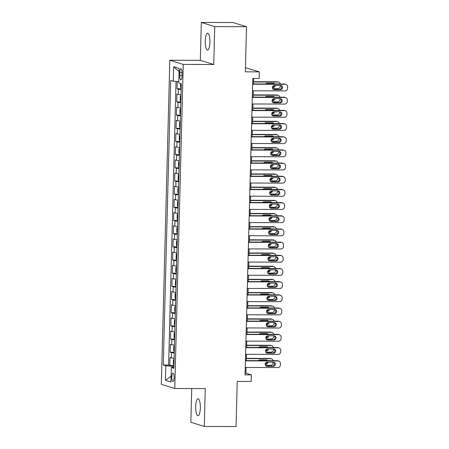 <?xml version="1.0" encoding="UTF-8"?>
<svg xmlns="http://www.w3.org/2000/svg" width="449" height="449" viewBox="0 0 449 449"><rect width="100%" height="100%" fill="white"/><g stroke="black" fill="none" stroke-linecap="round" stroke-linejoin="round"><path stroke-width="0.67" d="M200.333 407.973A8.464 2.335 -89.8 0 0 198.031 398.785A8.464 2.335 -89.8 0 0 195.685 406.53A8.464 2.335 -89.8 0 0 197.981 415.712A8.464 2.335 -89.8 0 0 200.333 407.973M209.902 42.38A8.464 2.335 -89.8 0 0 207.606 33.198A8.464 2.335 -89.8 0 0 205.26 40.938A8.464 2.335 -89.8 0 0 207.556 50.125A8.464 2.335 -89.8 0 0 209.902 42.38M174.128 377.676A4.232 1.167 -89.8 0 0 172.977 373.085A4.232 1.167 -89.8 0 0 171.804 376.958A4.232 1.167 -89.8 0 0 172.955 381.549A4.232 1.167 -89.8 0 0 174.128 377.676M191.729 388.548L190.847 422.29L204.273 426.46L236.051 426.55L237.229 381.426L251.21 381.465L251.384 374.881L245.94 373.192L246.091 367.467M169.817 60.239L161.331 384.327L174.762 388.497L183.248 64.409L169.817 60.239L200.327 60.329L213.752 64.493L214.745 26.62L201.315 22.45L200.327 60.329M201.315 22.45L233.093 22.54L246.518 26.71L245.339 71.829L259.32 71.868L245.446 67.698M214.745 26.62L246.518 26.71M177.254 81.516L177.063 88.739L181.183 88.75M181.026 94.761A5.287 0.427 -178.5 0 1 178.253 94.419L176.928 94.009L176.721 101.912L180.835 101.923M180.678 107.934A5.287 0.427 1.5 0 1 177.905 107.592L176.58 107.182L176.373 115.084L180.492 115.096M180.335 121.107A5.287 0.427 1.5 0 1 177.563 120.77L176.238 120.354L176.03 128.262L180.15 128.274M179.993 134.285A5.287 0.427 1.5 0 1 177.215 133.942L175.89 133.533L175.682 141.435L179.802 141.446M179.645 147.457A5.287 0.427 1.5 0 1 176.872 147.115L175.548 146.705L175.34 154.608L179.46 154.619M179.303 160.63A5.287 0.427 1.5 0 1 176.524 160.293L175.2 159.878L174.992 167.786L179.112 167.797M178.955 173.808A5.287 0.427 1.5 0 1 176.182 173.466L174.857 173.056L174.65 180.958L178.769 180.969M178.612 186.98A5.287 0.427 1.5 0 1 175.834 186.638L174.509 186.228L174.307 194.131L178.421 194.142M178.264 200.153A5.287 0.427 1.5 0 1 175.492 199.816L174.167 199.401L173.959 207.309L178.079 207.32M177.922 213.331A5.287 0.427 1.5 0 1 175.144 212.989L173.819 212.579L173.617 220.481L177.731 220.493M177.574 226.504A5.287 0.427 1.5 0 1 174.801 226.161L173.477 225.752L173.269 233.654L177.389 233.665M177.232 239.676A5.287 0.427 1.5 0 1 174.459 239.339L173.134 238.924L172.927 246.832L177.041 246.843M176.884 252.854A5.287 0.427 1.5 0 1 174.111 252.512L172.786 252.102L172.579 260.005L176.698 260.016M176.541 266.027A5.287 0.427 1.5 0 1 173.769 265.685L172.444 265.275L172.236 273.177L176.35 273.188M176.193 279.199A5.287 0.427 1.5 0 1 173.421 278.863L172.096 278.447L171.888 286.355L176.008 286.367M175.851 292.378A5.287 0.427 1.5 0 1 173.078 292.035L171.754 291.626L171.546 299.528L175.66 299.539M175.503 305.55A5.287 0.427 1.5 0 1 172.73 305.208L171.406 304.798L171.198 312.7L175.318 312.712M175.161 318.723A5.287 0.427 1.5 0 1 172.388 318.386L171.063 317.971L170.856 325.879L174.975 325.89M174.818 331.901A5.287 0.427 1.5 0 1 172.04 331.558L170.715 331.149L170.508 339.051L174.627 339.062M174.47 345.073A5.287 0.427 1.5 0 1 171.698 344.731L170.373 344.321L170.165 352.224L174.285 352.235M259.32 71.868L259.146 78.457L252.793 78.44L245.031 374.864L251.384 374.881M179.813 72.508L179.74 75.404A4.097 1.128 -89.8 0 0 180.852 79.855A4.097 1.128 -89.8 0 0 181.991 76.106L182.064 73.204A4.097 1.128 -89.8 0 0 180.953 68.759A4.097 1.128 -89.8 0 0 179.813 72.508L182.07 72.513M173.892 367.198L171.322 367.507L173.864 368.298L181.312 83.727L178.775 82.942L179.151 68.45L173.64 66.738L173.258 81.23L170.715 80.438L163.268 365.009L165.804 365.795L172.343 366.261L172.315 367.389M171.322 367.507L170.94 381.998L165.428 380.286L165.804 365.795M181.166 89.491A5.287 0.427 -178.5 0 1 178.388 89.149L177.063 88.739M176.03 81.426L168.605 365.02L169.817 365.402L173.937 365.413M174.128 358.246A5.287 0.427 1.5 0 1 171.35 357.909L170.025 357.494L169.817 365.402M174.263 352.976A5.287 0.427 -178.5 0 1 171.49 352.639L170.165 352.224M174.61 339.803A5.287 0.427 -178.5 0 1 171.832 339.461L170.508 339.051M174.953 326.631A5.287 0.427 -178.5 0 1 172.18 326.288L170.856 325.879M175.301 313.453A5.287 0.427 -178.5 0 1 172.523 313.116L171.198 312.7M175.643 300.28A5.287 0.427 -178.5 0 1 172.871 299.938L171.546 299.528M175.991 287.107A5.287 0.427 -178.5 0 1 173.213 286.765L171.888 286.355M176.334 273.929A5.287 0.427 -178.5 0 1 173.561 273.593L172.236 273.177M176.676 260.757A5.287 0.427 -178.5 0 1 173.903 260.414L172.579 260.005M177.024 247.584A5.287 0.427 -178.5 0 1 174.251 247.242L172.927 246.832M177.366 234.406A5.287 0.427 -178.5 0 1 174.594 234.069L173.269 233.654M177.714 221.234A5.287 0.427 -178.5 0 1 174.942 220.891L173.617 220.481M178.057 208.061A5.287 0.427 -178.5 0 1 175.284 207.719L173.959 207.309M178.405 194.883A5.287 0.427 -178.5 0 1 175.632 194.546L174.307 194.131M178.747 181.71A5.287 0.427 -178.5 0 1 175.974 181.368L174.65 180.958M179.095 168.538A5.287 0.427 -178.5 0 1 176.317 168.195L174.992 167.786M179.437 155.36A5.287 0.427 -178.5 0 1 176.665 155.023L175.34 154.608M179.785 142.187A5.287 0.427 -178.5 0 1 177.007 141.845L175.682 141.435M180.128 129.015A5.287 0.427 -178.5 0 1 177.355 128.672L176.03 128.262M180.476 115.836A5.287 0.427 -178.5 0 1 177.697 115.5L176.373 115.084M180.818 102.664A5.287 0.427 -178.5 0 1 178.045 102.321L176.721 101.912M213.752 64.493L183.248 64.409M204.273 426.46L205.266 388.581L174.762 388.497M246.271 360.603L246.434 354.295M246.613 347.425L246.782 341.122M246.961 334.252L247.124 327.944M247.304 321.08L247.472 314.771M247.652 307.907L247.814 301.599M247.994 294.729L248.157 288.421M248.342 281.557L248.505 275.248M248.684 268.384L248.847 262.076M249.027 255.206L249.195 248.898M249.375 242.033L249.537 235.725M249.717 228.861L249.885 222.552M250.065 215.683L250.228 209.374M250.407 202.51L250.576 196.202M250.755 189.338L250.918 183.029M251.098 176.16L251.266 169.851M251.446 162.987L251.608 156.679M251.788 149.814L251.956 143.506M252.136 136.636L252.299 130.328M252.478 123.464L252.647 117.155M252.826 110.291L252.989 103.983M253.169 97.113L253.331 90.805M253.517 83.941L253.657 78.44M173.915 366.266L172.343 366.261M245.07 373.186L245.94 373.192M178.809 81.623L173.258 81.23M168.605 365.02L163.268 365.009M179.072 71.61L173.64 66.738M165.428 380.286L171.097 376.206M252.641 84.216L285.194 84.311A2.643 2.531 107.2 0 1 287.669 86.949L287.629 88.268A2.643 2.531 107.2 0 1 285.02 90.894L252.467 90.805M285.906 84.418L285.003 84.137A2.643 2.531 -72.8 0 0 284.284 84.025L252.647 83.935M280.586 85.484A2.116 2.026 -72.8 0 1 282.539 87.897A2.116 2.026 -72.8 0 1 280.479 89.699L274.378 89.682A2.116 2.026 -72.8 0 1 272.425 87.263A2.116 2.026 -72.8 0 1 274.485 85.462L280.586 85.484M280.687 85.484A2.116 2.026 -72.8 0 1 279.57 89.418L273.469 89.396A2.116 2.026 -72.8 0 1 273.368 89.396M280.389 85.478L280.372 86.017A2.643 2.531 107.2 0 1 277.763 88.644L272.644 88.627M253.567 81.987L277.937 82.055L277.027 81.774A2.643 2.531 -72.8 0 1 277.746 81.886L278.649 82.167A2.643 2.531 107.2 0 0 277.937 82.055M253.573 81.707L277.027 81.774M180.678 83.531L180.582 87.055L181.194 88.414M272.448 87.157A2.116 2.026 107.2 0 0 274.35 85.467M274.154 83.997A2.116 2.026 107.2 0 0 273.43 83.233M274.878 84.002A2.116 2.026 107.2 0 0 273.329 83.228L267.228 83.211A2.116 2.026 107.2 0 0 265.64 83.974M272.403 87.443L273.216 87.443A2.116 2.026 107.2 0 0 275.299 85.467M280.339 84.014A2.643 2.531 107.2 0 0 278.649 82.167M252.293 97.394L284.851 97.484A2.643 2.531 107.2 0 1 287.321 100.127L287.287 101.44A2.643 2.531 107.2 0 1 284.677 104.073L252.119 103.977M285.564 97.59L284.655 97.31A2.643 2.531 -72.8 0 0 283.942 97.203L252.299 97.113M280.243 98.657A2.116 2.026 -72.8 0 1 282.191 101.07A2.116 2.026 -72.8 0 1 280.131 102.872L274.03 102.855A2.116 2.026 -72.8 0 1 272.083 100.441A2.116 2.026 -72.8 0 1 274.143 98.64L280.243 98.657M280.344 98.657A2.116 2.026 -72.8 0 1 279.222 102.591L273.121 102.574A2.116 2.026 -72.8 0 1 273.02 102.568M251.951 110.566L284.503 110.656A2.643 2.531 107.2 0 1 286.978 113.3L286.945 114.618A2.643 2.531 107.2 0 1 284.329 117.245L251.777 117.155M285.216 110.768L284.312 110.488A2.643 2.531 -72.8 0 0 283.594 110.375L251.956 110.286M279.895 111.829A2.116 2.026 -72.8 0 1 281.849 114.242A2.116 2.026 -72.8 0 1 279.789 116.044L273.688 116.027A2.116 2.026 -72.8 0 1 271.735 113.614A2.116 2.026 -72.8 0 1 273.795 111.812L279.895 111.829M279.996 111.835A2.116 2.026 -72.8 0 1 278.88 115.763L272.779 115.747A2.116 2.026 -72.8 0 1 272.678 115.747M251.603 123.739L284.161 123.834A2.643 2.531 107.2 0 1 286.63 126.472L286.597 127.791A2.643 2.531 107.2 0 1 283.987 130.418L251.429 130.328M284.874 123.941L283.964 123.66A2.643 2.531 -72.8 0 0 283.252 123.548L251.608 123.458M279.553 125.007A2.116 2.026 -72.8 0 1 281.501 127.421A2.116 2.026 -72.8 0 1 279.441 129.222L273.34 129.205A2.116 2.026 -72.8 0 1 271.392 126.786A2.116 2.026 -72.8 0 1 273.452 124.985L279.553 125.007M279.654 125.007A2.116 2.026 -72.8 0 1 278.537 128.942L272.431 128.919A2.116 2.026 -72.8 0 1 272.335 128.919M251.26 136.917L283.813 137.007A2.643 2.531 107.2 0 1 286.288 139.65L286.254 140.964A2.643 2.531 107.2 0 1 283.639 143.596L251.086 143.5M284.531 137.113L283.622 136.833A2.643 2.531 -72.8 0 0 282.904 136.726L251.266 136.636M279.205 138.18A2.116 2.026 -72.8 0 1 281.158 140.593A2.116 2.026 -72.8 0 1 279.098 142.395L272.998 142.378A2.116 2.026 -72.8 0 1 271.044 139.965A2.116 2.026 -72.8 0 1 273.104 138.163L279.205 138.18M279.306 138.18A2.116 2.026 -72.8 0 1 278.189 142.114L272.088 142.097A2.116 2.026 -72.8 0 1 271.987 142.092M280.041 98.657L280.03 99.19A2.643 2.531 107.2 0 1 277.42 101.816L272.302 101.805M253.219 95.16L277.589 95.233L276.685 94.947A2.643 2.531 -72.8 0 1 277.398 95.059L278.307 95.34A2.643 2.531 107.2 0 0 277.589 95.233M253.225 94.885L276.685 94.947M181.009 95.317L180.341 96.277L180.24 100.228L180.846 101.586M272.1 100.335A2.116 2.026 107.2 0 0 274.008 98.645M273.806 97.175A2.116 2.026 107.2 0 0 273.087 96.406M274.535 97.175A2.116 2.026 107.2 0 0 272.986 96.406L266.886 96.383A2.116 2.026 107.2 0 0 265.292 97.147M272.06 100.615L272.874 100.621A2.116 2.026 107.2 0 0 274.956 98.64M279.996 97.192A2.643 2.531 107.2 0 0 278.307 95.34M279.699 111.829L279.682 112.362A2.643 2.531 107.2 0 1 277.072 114.995L271.954 114.978M252.877 108.338L277.246 108.405L276.337 108.125A2.643 2.531 -72.8 0 1 277.055 108.231L277.959 108.512A2.643 2.531 107.2 0 0 277.246 108.405M252.882 108.057L276.337 108.125M180.666 108.495L179.998 109.455L179.892 113.406L180.504 114.759M271.757 113.507A2.116 2.026 107.2 0 0 273.66 111.818M273.463 110.347A2.116 2.026 107.2 0 0 272.739 109.578M274.187 110.347A2.116 2.026 107.2 0 0 272.638 109.578L266.538 109.562A2.116 2.026 107.2 0 0 264.949 110.325M271.712 113.793L272.526 113.793A2.116 2.026 107.2 0 0 274.608 111.818M279.648 110.364A2.643 2.531 107.2 0 0 277.959 108.512M279.351 125.002L279.34 125.54A2.643 2.531 107.2 0 1 276.73 128.167L271.611 128.15M252.529 121.511L276.898 121.578L275.995 121.297A2.643 2.531 -72.8 0 1 276.707 121.41L277.617 121.69A2.643 2.531 107.2 0 0 276.898 121.578M252.54 121.23L275.995 121.297M180.318 121.668L179.651 122.628L179.549 126.579L180.156 127.937M271.409 126.68A2.116 2.026 107.2 0 0 273.318 124.99M273.115 123.52A2.116 2.026 107.2 0 0 272.397 122.757M273.845 123.526A2.116 2.026 107.2 0 0 272.296 122.751L266.195 122.734A2.116 2.026 107.2 0 0 264.601 123.497M271.37 126.966L272.184 126.966A2.116 2.026 107.2 0 0 274.266 124.99M279.306 123.537A2.643 2.531 107.2 0 0 277.617 121.69M279.009 138.18L278.992 138.713A2.643 2.531 107.2 0 1 276.382 141.34L271.269 141.328M252.186 134.683L276.556 134.756L275.647 134.47A2.643 2.531 -72.8 0 1 276.365 134.582L277.269 134.863A2.643 2.531 107.2 0 0 276.556 134.756M252.192 134.408L275.647 134.47M179.976 134.84L179.308 135.8L179.202 139.751L179.813 141.109M271.067 139.858A2.116 2.026 107.2 0 0 272.97 138.169M272.773 136.698A2.116 2.026 107.2 0 0 272.049 135.929M273.497 136.698A2.116 2.026 107.2 0 0 271.948 135.929L265.847 135.907A2.116 2.026 107.2 0 0 264.259 136.67M271.022 140.139L271.841 140.144A2.116 2.026 107.2 0 0 273.924 138.163M278.958 136.715A2.643 2.531 107.2 0 0 277.269 134.863M250.912 150.089L283.471 150.179A2.643 2.531 107.2 0 1 285.94 152.823L285.906 154.142A2.643 2.531 107.2 0 1 283.297 156.768L250.744 156.673M284.183 150.292L283.274 150.011A2.643 2.531 -72.8 0 0 282.561 149.899L250.924 149.809M278.863 151.352A2.116 2.026 -72.8 0 1 280.81 153.766A2.116 2.026 -72.8 0 1 278.75 155.567L272.65 155.55A2.116 2.026 -72.8 0 1 270.702 153.137A2.116 2.026 -72.8 0 1 272.762 151.335L278.863 151.352M278.964 151.358A2.116 2.026 -72.8 0 1 277.847 155.287L271.746 155.27A2.116 2.026 -72.8 0 1 271.645 155.27M278.666 151.352L278.649 151.885A2.643 2.531 107.2 0 1 276.04 154.518L270.921 154.501M251.838 147.861L276.214 147.929L275.304 147.648A2.643 2.531 -72.8 0 1 276.017 147.755L276.926 148.035A2.643 2.531 107.2 0 0 276.214 147.929M251.85 147.581L275.304 147.648M179.628 148.018L178.96 148.978L178.859 152.929L179.465 154.282M270.719 153.03A2.116 2.026 107.2 0 0 272.627 151.341M272.425 149.871A2.116 2.026 107.2 0 0 271.707 149.102M273.155 149.871A2.116 2.026 107.2 0 0 271.606 149.102L265.505 149.085A2.116 2.026 107.2 0 0 263.917 149.848M270.68 153.317L271.493 153.317A2.116 2.026 107.2 0 0 273.576 151.341M278.616 149.887A2.643 2.531 107.2 0 0 276.926 148.035M250.57 163.262L283.123 163.357A2.643 2.531 107.2 0 1 285.598 165.995L285.564 167.314A2.643 2.531 107.2 0 1 282.949 169.941L250.396 169.851M283.841 163.464L282.932 163.183A2.643 2.531 -72.8 0 0 282.219 163.071L250.576 162.981M278.515 164.53A2.116 2.026 -72.8 0 1 280.468 166.944A2.116 2.026 -72.8 0 1 278.408 168.745L272.307 168.729A2.116 2.026 -72.8 0 1 270.354 166.31A2.116 2.026 -72.8 0 1 272.414 164.508L278.515 164.53M278.616 164.53A2.116 2.026 -72.8 0 1 277.499 168.465L271.398 168.442A2.116 2.026 -72.8 0 1 271.297 168.442M278.318 164.525L278.307 165.064A2.643 2.531 107.2 0 1 275.692 167.69L270.579 167.673M251.496 161.034L275.866 161.101L274.956 160.821A2.643 2.531 -72.8 0 1 275.675 160.933L276.578 161.213A2.643 2.531 107.2 0 0 275.866 161.101M251.502 160.753L274.956 160.821M179.286 161.191L178.618 162.151L178.511 166.102L179.123 167.46M270.377 166.203A2.116 2.026 107.2 0 0 272.279 164.514M272.083 163.043A2.116 2.026 107.2 0 0 271.359 162.28M272.807 163.049A2.116 2.026 107.2 0 0 271.258 162.274L265.157 162.257A2.116 2.026 107.2 0 0 263.569 163.021M270.332 166.489L271.151 166.489A2.116 2.026 107.2 0 0 273.233 164.514M278.268 163.06A2.643 2.531 107.2 0 0 276.578 161.213M250.222 176.435L282.78 176.53A2.643 2.531 107.2 0 1 285.25 179.173L285.216 180.487A2.643 2.531 107.2 0 1 282.606 183.119L250.054 183.024M283.493 176.637L282.584 176.356A2.643 2.531 -72.8 0 0 281.871 176.249L250.233 176.16M278.172 177.703A2.116 2.026 -72.8 0 1 280.12 180.116A2.116 2.026 -72.8 0 1 278.06 181.918L271.959 181.901A2.116 2.026 -72.8 0 1 270.012 179.488A2.116 2.026 -72.8 0 1 272.072 177.686L278.172 177.703M278.273 177.703A2.116 2.026 -72.8 0 1 277.156 181.637L271.056 181.621A2.116 2.026 -72.8 0 1 270.955 181.615M277.976 177.703L277.959 178.236A2.643 2.531 107.2 0 1 275.349 180.863L270.231 180.852M251.148 174.206L275.523 174.279L274.614 173.993A2.643 2.531 -72.8 0 1 275.327 174.105L276.236 174.386A2.643 2.531 107.2 0 0 275.523 174.279M251.159 173.931L274.614 173.993M178.943 174.364L178.27 175.323L178.169 179.274L178.775 180.633M270.034 179.381A2.116 2.026 107.2 0 0 271.937 177.692M271.735 176.221A2.116 2.026 107.2 0 0 271.016 175.452M272.464 176.221A2.116 2.026 107.2 0 0 270.915 175.452L264.815 175.43A2.116 2.026 107.2 0 0 263.226 176.193M269.989 179.662L270.803 179.667A2.116 2.026 107.2 0 0 272.885 177.686M277.925 176.238A2.643 2.531 107.2 0 0 276.236 174.386M249.88 189.613L282.432 189.703A2.643 2.531 107.2 0 1 284.907 192.346L284.874 193.665A2.643 2.531 107.2 0 1 282.264 196.292L249.706 196.196M283.151 189.815L282.241 189.534A2.643 2.531 -72.8 0 0 281.529 189.422L249.885 189.332M277.824 190.876A2.116 2.026 -72.8 0 1 279.778 193.289A2.116 2.026 -72.8 0 1 277.718 195.091L271.617 195.074A2.116 2.026 -72.8 0 1 269.664 192.66A2.116 2.026 -72.8 0 1 271.724 190.859L277.824 190.876M277.925 190.881A2.116 2.026 -72.8 0 1 276.808 194.81L270.708 194.793A2.116 2.026 -72.8 0 1 270.607 194.793M277.628 190.876L277.617 191.409A2.643 2.531 107.2 0 1 275.001 194.041L269.888 194.024M250.806 187.385L275.175 187.452L274.266 187.171A2.643 2.531 -72.8 0 1 274.984 187.278L275.894 187.559A2.643 2.531 107.2 0 0 275.175 187.452M250.811 187.104L274.266 187.171M178.595 187.542L177.927 188.501L177.826 192.453L178.433 193.805M269.686 192.554A2.116 2.026 107.2 0 0 271.589 190.864M271.392 189.394A2.116 2.026 107.2 0 0 270.668 188.625M272.116 189.394A2.116 2.026 107.2 0 0 270.567 188.625L264.467 188.608A2.116 2.026 107.2 0 0 262.878 189.371M269.647 192.84L270.461 192.84A2.116 2.026 107.2 0 0 272.543 190.864M277.583 189.411A2.643 2.531 107.2 0 0 275.894 187.559M249.532 202.785L282.09 202.881A2.643 2.531 107.2 0 1 284.559 205.519L284.526 206.837A2.643 2.531 107.2 0 1 281.916 209.464L249.363 209.374M282.803 202.987L281.899 202.707A2.643 2.531 -72.8 0 0 281.181 202.594L249.543 202.505M277.482 204.054A2.116 2.026 -72.8 0 1 279.43 206.467A2.116 2.026 -72.8 0 1 277.37 208.269L271.269 208.252A2.116 2.026 -72.8 0 1 269.321 205.833A2.116 2.026 -72.8 0 1 271.381 204.031L277.482 204.054M277.583 204.054A2.116 2.026 -72.8 0 1 276.466 207.988L270.365 207.966A2.116 2.026 -72.8 0 1 270.264 207.966M277.286 204.048L277.269 204.587A2.643 2.531 107.2 0 1 274.659 207.214L269.54 207.197M250.458 200.557L274.833 200.624L273.924 200.344A2.643 2.531 -72.8 0 1 274.636 200.456L275.546 200.737A2.643 2.531 107.2 0 0 274.833 200.624M250.469 200.276L273.924 200.344M178.253 200.714L177.585 201.674L177.478 205.625L178.085 206.983M269.344 205.726A2.116 2.026 107.2 0 0 271.247 204.037M271.044 202.566A2.116 2.026 107.2 0 0 270.326 201.803M271.774 202.572A2.116 2.026 107.2 0 0 270.225 201.797L264.124 201.781A2.116 2.026 107.2 0 0 262.536 202.544M269.299 206.012L270.113 206.012A2.116 2.026 107.2 0 0 272.195 204.037M277.235 202.583A2.643 2.531 107.2 0 0 275.546 200.737M249.189 215.958L281.742 216.053A2.643 2.531 107.2 0 1 284.217 218.697L284.183 220.01A2.643 2.531 107.2 0 1 281.574 222.642L249.015 222.547M282.46 216.16L281.551 215.879A2.643 2.531 -72.8 0 0 280.838 215.773L249.195 215.683M277.14 217.226A2.116 2.026 -72.8 0 1 279.087 219.64A2.116 2.026 -72.8 0 1 277.027 221.441L270.927 221.424A2.116 2.026 -72.8 0 1 268.973 219.011A2.116 2.026 -72.8 0 1 271.039 217.209L277.14 217.226M277.241 217.226A2.116 2.026 -72.8 0 1 276.118 221.161L270.017 221.144A2.116 2.026 -72.8 0 1 269.916 221.138M276.938 217.226L276.926 217.759A2.643 2.531 107.2 0 1 274.311 220.386L269.198 220.375M250.115 213.73L274.485 213.803L273.581 213.516A2.643 2.531 -72.8 0 1 274.294 213.629L275.203 213.909A2.643 2.531 107.2 0 0 274.485 213.803M250.121 213.455L273.581 213.516M177.905 213.887L177.237 214.847L177.136 218.798L177.742 220.156M268.996 218.904A2.116 2.026 107.2 0 0 270.904 217.215M270.702 215.744A2.116 2.026 107.2 0 0 269.978 214.976M271.426 215.744A2.116 2.026 107.2 0 0 269.877 214.976L263.776 214.953A2.116 2.026 107.2 0 0 262.188 215.716M268.957 219.185L269.77 219.191A2.116 2.026 107.2 0 0 271.853 217.209M276.893 215.761A2.643 2.531 107.2 0 0 275.203 213.909M248.841 229.136L281.4 229.226A2.643 2.531 107.2 0 1 283.869 231.869L283.835 233.188A2.643 2.531 107.2 0 1 281.226 235.815L248.673 235.719M282.112 229.338L281.209 229.057A2.643 2.531 -72.8 0 0 280.49 228.945L248.853 228.855M276.792 230.399A2.116 2.026 -72.8 0 1 278.739 232.812A2.116 2.026 -72.8 0 1 276.679 234.614L270.579 234.597A2.116 2.026 -72.8 0 1 268.631 232.184A2.116 2.026 -72.8 0 1 270.691 230.382L276.792 230.399M276.893 230.404A2.116 2.026 -72.8 0 1 275.776 234.333L269.675 234.316A2.116 2.026 -72.8 0 1 269.574 234.316M276.595 230.399L276.578 230.932A2.643 2.531 107.2 0 1 273.969 233.564L268.85 233.547M249.773 226.908L274.143 226.975L273.233 226.694A2.643 2.531 -72.8 0 1 273.946 226.801L274.855 227.082A2.643 2.531 107.2 0 0 274.143 226.975M249.779 226.627L273.233 226.694M177.563 227.059L176.895 228.025L176.788 231.976L177.394 233.328M268.654 232.077A2.116 2.026 107.2 0 0 270.556 230.388M270.354 228.917A2.116 2.026 107.2 0 0 269.636 228.148M271.084 228.917A2.116 2.026 107.2 0 0 269.535 228.148L263.434 228.131A2.116 2.026 107.2 0 0 261.846 228.895M268.609 232.363L269.422 232.363A2.116 2.026 107.2 0 0 271.505 230.388M276.545 228.934A2.643 2.531 107.2 0 0 274.855 227.082M248.499 242.308L281.052 242.404A2.643 2.531 107.2 0 1 283.527 245.042L283.493 246.361A2.643 2.531 107.2 0 1 280.883 248.987L248.325 248.898M281.77 242.511L280.861 242.23A2.643 2.531 -72.8 0 0 280.148 242.118L248.505 242.028M276.449 243.577A2.116 2.026 -72.8 0 1 278.397 245.99A2.116 2.026 -72.8 0 1 276.337 247.792L270.236 247.775A2.116 2.026 -72.8 0 1 268.289 245.356A2.116 2.026 -72.8 0 1 270.349 243.554L276.449 243.577M276.55 243.577A2.116 2.026 -72.8 0 1 275.428 247.506L269.327 247.489A2.116 2.026 -72.8 0 1 269.226 247.489M276.247 243.571L276.236 244.11A2.643 2.531 107.2 0 1 273.626 246.737L268.508 246.72M249.425 240.08L273.795 240.148L272.891 239.867A2.643 2.531 -72.8 0 1 273.604 239.979L274.513 240.26A2.643 2.531 107.2 0 0 273.795 240.148M249.431 239.8L272.891 239.867M177.215 240.237L176.547 241.197L176.446 245.148L177.052 246.507M268.306 245.249A2.116 2.026 107.2 0 0 270.214 243.56M270.012 242.09A2.116 2.026 107.2 0 0 269.288 241.326M270.741 242.095A2.116 2.026 107.2 0 0 269.187 241.321L263.086 241.304A2.116 2.026 107.2 0 0 261.498 242.067M268.266 245.536L269.08 245.536A2.116 2.026 107.2 0 0 271.162 243.56M276.202 242.106A2.643 2.531 107.2 0 0 274.513 240.26M248.157 255.481L280.709 255.576A2.643 2.531 107.2 0 1 283.184 258.22L283.145 259.533A2.643 2.531 107.2 0 1 280.535 262.165L247.983 262.07M281.422 255.683L280.518 255.402A2.643 2.531 -72.8 0 0 279.8 255.296L248.162 255.206M276.101 256.749A2.116 2.026 -72.8 0 1 278.054 259.163A2.116 2.026 -72.8 0 1 275.989 260.964L269.888 260.948A2.116 2.026 -72.8 0 1 267.941 258.534A2.116 2.026 -72.8 0 1 270.001 256.733L276.101 256.749M276.202 256.749A2.116 2.026 -72.8 0 1 275.085 260.684L268.985 260.667A2.116 2.026 -72.8 0 1 268.884 260.661M275.905 256.749L275.888 257.283A2.643 2.531 107.2 0 1 273.278 259.909L268.16 259.898M249.083 253.253L273.452 253.326L272.543 253.04A2.643 2.531 -72.8 0 1 273.261 253.152L274.165 253.432A2.643 2.531 107.2 0 0 273.452 253.326M249.088 252.978L272.543 253.04M176.872 253.41L176.204 254.37L176.098 258.321L176.704 259.679M267.963 258.428A2.116 2.026 107.2 0 0 269.866 256.738M269.669 255.268A2.116 2.026 107.2 0 0 268.945 254.499M270.393 255.268A2.116 2.026 107.2 0 0 268.844 254.493L262.744 254.476A2.116 2.026 107.2 0 0 261.155 255.24M267.918 258.708L268.732 258.714A2.116 2.026 107.2 0 0 270.814 256.733M275.854 255.285A2.643 2.531 107.2 0 0 274.165 253.432M247.809 268.659L280.361 268.749A2.643 2.531 107.2 0 1 282.836 271.392L282.803 272.711A2.643 2.531 107.2 0 1 280.193 275.338L247.635 275.243M281.08 268.861L280.17 268.581A2.643 2.531 -72.8 0 0 279.458 268.468L247.814 268.379M275.759 269.922A2.116 2.026 -72.8 0 1 277.707 272.335A2.116 2.026 -72.8 0 1 275.647 274.137L269.546 274.12A2.116 2.026 -72.8 0 1 267.598 271.707A2.116 2.026 -72.8 0 1 269.658 269.905L275.759 269.922M275.86 269.928A2.116 2.026 -72.8 0 1 274.737 273.856L268.637 273.839A2.116 2.026 -72.8 0 1 268.536 273.839M275.557 269.922L275.546 270.455A2.643 2.531 107.2 0 1 272.936 273.087L267.817 273.071M248.735 266.431L273.104 266.498L272.201 266.218A2.643 2.531 -72.8 0 1 272.913 266.324L273.823 266.605A2.643 2.531 107.2 0 0 273.104 266.498M248.74 266.15L272.201 266.218M176.524 266.583L175.856 267.548L175.755 271.499L176.362 272.852M267.615 271.6A2.116 2.026 107.2 0 0 269.523 269.911M269.321 268.44A2.116 2.026 107.2 0 0 268.603 267.671M270.051 268.44A2.116 2.026 107.2 0 0 268.502 267.671L262.401 267.655A2.116 2.026 107.2 0 0 260.807 268.418M267.576 271.886L268.39 271.886A2.116 2.026 107.2 0 0 270.472 269.911M275.512 268.457A2.643 2.531 107.2 0 0 273.823 266.605M247.466 281.832L280.019 281.927A2.643 2.531 107.2 0 1 282.494 284.565L282.455 285.884A2.643 2.531 107.2 0 1 279.845 288.511L247.292 288.421M280.732 282.034L279.828 281.753A2.643 2.531 -72.8 0 0 279.11 281.641L247.472 281.551M275.411 283.1A2.116 2.026 -72.8 0 1 277.364 285.513A2.116 2.026 -72.8 0 1 275.304 287.315L269.204 287.298A2.116 2.026 -72.8 0 1 267.25 284.879A2.116 2.026 -72.8 0 1 269.31 283.078L275.411 283.1M275.512 283.1A2.116 2.026 -72.8 0 1 274.395 287.029L268.294 287.012A2.116 2.026 -72.8 0 1 268.193 287.012M275.215 283.094L275.198 283.633A2.643 2.531 107.2 0 1 272.588 286.26L267.469 286.243M248.392 279.604L272.762 279.671L271.853 279.39A2.643 2.531 -72.8 0 1 272.571 279.497L273.475 279.783A2.643 2.531 107.2 0 0 272.762 279.671M248.398 279.323L271.853 279.39M176.182 279.761L175.514 280.72L175.407 284.672L176.019 286.03M267.273 284.773A2.116 2.026 107.2 0 0 269.175 283.083M268.979 281.613A2.116 2.026 107.2 0 0 268.255 280.849M269.703 281.618A2.116 2.026 107.2 0 0 268.154 280.844L262.053 280.827A2.116 2.026 107.2 0 0 260.465 281.59M267.228 285.059L268.042 285.059A2.116 2.026 107.2 0 0 270.124 283.083M275.164 281.63A2.643 2.531 107.2 0 0 273.475 279.783M247.118 295.004L279.676 295.1A2.643 2.531 107.2 0 1 282.146 297.743L282.112 299.056A2.643 2.531 107.2 0 1 279.502 301.689L246.944 301.593M280.389 295.206L279.48 294.926A2.643 2.531 -72.8 0 0 278.767 294.819L247.124 294.729M275.069 296.273A2.116 2.026 -72.8 0 1 277.016 298.686A2.116 2.026 -72.8 0 1 274.956 300.488L268.856 300.471A2.116 2.026 -72.8 0 1 266.908 298.057A2.116 2.026 -72.8 0 1 268.968 296.256L275.069 296.273M275.17 296.273A2.116 2.026 -72.8 0 1 274.047 300.207L267.946 300.19A2.116 2.026 -72.8 0 1 267.845 300.185M274.867 296.273L274.855 296.806A2.643 2.531 107.2 0 1 272.246 299.432L267.127 299.421M248.044 292.776L272.414 292.849L271.51 292.563A2.643 2.531 -72.8 0 1 272.223 292.675L273.132 292.956A2.643 2.531 107.2 0 0 272.414 292.849M248.05 292.501L271.51 292.563M175.834 292.933L175.166 293.893L175.065 297.844L175.671 299.202M266.925 297.951A2.116 2.026 107.2 0 0 268.833 296.261M268.631 294.791A2.116 2.026 107.2 0 0 267.913 294.022M269.361 294.791A2.116 2.026 107.2 0 0 267.812 294.016L261.711 294A2.116 2.026 107.2 0 0 260.117 294.763M266.886 298.231L267.699 298.237A2.116 2.026 107.2 0 0 269.782 296.256M274.822 294.808A2.643 2.531 107.2 0 0 273.132 292.956M246.776 308.182L279.329 308.272A2.643 2.531 107.2 0 1 281.804 310.916L281.77 312.235A2.643 2.531 107.2 0 1 279.155 314.861L246.602 314.766M280.041 308.384L279.138 308.104A2.643 2.531 -72.8 0 0 278.419 307.992L246.782 307.902M274.721 309.445A2.116 2.026 -72.8 0 1 276.674 311.859A2.116 2.026 -72.8 0 1 274.614 313.66L268.513 313.643A2.116 2.026 -72.8 0 1 266.56 311.23A2.116 2.026 -72.8 0 1 268.62 309.428L274.721 309.445M274.822 309.451A2.116 2.026 -72.8 0 1 273.705 313.38L267.604 313.363A2.116 2.026 -72.8 0 1 267.503 313.363M274.524 309.445L274.507 309.978A2.643 2.531 107.2 0 1 271.898 312.611L266.779 312.594M247.702 305.954L272.072 306.022L271.162 305.741A2.643 2.531 -72.8 0 1 271.881 305.848L272.784 306.128A2.643 2.531 107.2 0 0 272.072 306.022M247.708 305.674L271.162 305.741M175.492 306.106L174.824 307.071L174.717 311.022L175.329 312.375M266.583 311.123A2.116 2.026 107.2 0 0 268.485 309.434M268.289 307.963A2.116 2.026 107.2 0 0 267.565 307.195M269.013 307.963A2.116 2.026 107.2 0 0 267.464 307.195L261.363 307.178A2.116 2.026 107.2 0 0 259.775 307.941M266.538 311.41L267.351 311.41A2.116 2.026 107.2 0 0 269.434 309.428M274.474 307.98A2.643 2.531 107.2 0 0 272.784 306.128M246.428 321.355L278.986 321.45A2.643 2.531 107.2 0 1 281.456 324.088L281.422 325.407A2.643 2.531 107.2 0 1 278.812 328.034L246.254 327.944M279.699 321.557L278.79 321.276A2.643 2.531 -72.8 0 0 278.077 321.164L246.434 321.074M274.378 322.618A2.116 2.026 -72.8 0 1 276.326 325.037A2.116 2.026 -72.8 0 1 274.266 326.838L268.165 326.821A2.116 2.026 -72.8 0 1 266.218 324.403A2.116 2.026 -72.8 0 1 268.278 322.601L274.378 322.618M274.479 322.623A2.116 2.026 -72.8 0 1 273.362 326.552L267.256 326.535A2.116 2.026 -72.8 0 1 267.161 326.535M274.176 322.618L274.165 323.157A2.643 2.531 107.2 0 1 271.555 325.783L266.437 325.766M247.354 319.127L271.724 319.194L270.82 318.913A2.643 2.531 -72.8 0 1 271.533 319.02L272.442 319.306A2.643 2.531 107.2 0 0 271.724 319.194M247.365 318.846L270.82 318.913M175.144 319.284L174.476 320.244L174.375 324.195L174.981 325.553M266.235 324.296A2.116 2.026 107.2 0 0 268.143 322.606M267.941 321.136A2.116 2.026 107.2 0 0 267.222 320.373M268.67 321.142A2.116 2.026 107.2 0 0 267.121 320.367L261.021 320.35A2.116 2.026 107.2 0 0 259.427 321.114M266.195 324.582L267.009 324.582A2.116 2.026 107.2 0 0 269.091 322.606M274.131 321.153A2.643 2.531 107.2 0 0 272.442 319.306M246.086 334.527L278.638 334.623A2.643 2.531 107.2 0 1 281.113 337.266L281.08 338.58A2.643 2.531 107.2 0 1 278.464 341.212L245.912 341.117M279.357 334.73L278.447 334.449A2.643 2.531 -72.8 0 0 277.729 334.342L246.091 334.252M274.03 335.796A2.116 2.026 -72.8 0 1 275.983 338.209A2.116 2.026 -72.8 0 1 273.924 340.011L267.823 339.994A2.116 2.026 -72.8 0 1 265.87 337.581A2.116 2.026 -72.8 0 1 267.93 335.779L274.03 335.796M274.131 335.796A2.116 2.026 -72.8 0 1 273.014 339.73L266.914 339.713A2.116 2.026 -72.8 0 1 266.813 339.708M273.834 335.796L273.817 336.329A2.643 2.531 107.2 0 1 271.207 338.956L266.094 338.944M247.012 332.299L271.381 332.372L270.472 332.086A2.643 2.531 -72.8 0 1 271.19 332.198L272.094 332.479A2.643 2.531 107.2 0 0 271.381 332.372M247.017 332.024L270.472 332.086M174.801 332.456L174.133 333.416L174.027 337.367L174.639 338.726M265.892 337.474A2.116 2.026 107.2 0 0 267.795 335.779M267.598 334.314A2.116 2.026 107.2 0 0 266.874 333.545M268.322 334.314A2.116 2.026 107.2 0 0 266.773 333.54L260.673 333.523A2.116 2.026 107.2 0 0 259.084 334.286M265.847 337.755L266.667 337.76A2.116 2.026 107.2 0 0 268.749 335.779M273.783 334.331A2.643 2.531 107.2 0 0 272.094 332.479M245.738 347.706L278.296 347.795A2.643 2.531 107.2 0 1 280.765 350.439L280.732 351.758A2.643 2.531 107.2 0 1 278.122 354.384L245.569 354.289M279.009 347.908L278.099 347.621A2.643 2.531 -72.8 0 0 277.387 347.515L245.749 347.425M273.688 348.968A2.116 2.026 -72.8 0 1 275.635 351.382A2.116 2.026 -72.8 0 1 273.576 353.183L267.475 353.167A2.116 2.026 -72.8 0 1 265.527 350.753A2.116 2.026 -72.8 0 1 267.587 348.952L273.688 348.968M273.789 348.974A2.116 2.026 -72.8 0 1 272.672 352.903L266.571 352.886A2.116 2.026 -72.8 0 1 266.47 352.886M273.492 348.968L273.475 349.502A2.643 2.531 107.2 0 1 270.865 352.134L265.746 352.117M246.664 345.477L271.039 345.545L270.13 345.264A2.643 2.531 -72.8 0 1 270.842 345.371L271.752 345.651A2.643 2.531 107.2 0 0 271.039 345.545M246.675 345.197L270.13 345.264M174.453 345.629L173.785 346.589L173.684 350.546L174.291 351.898M265.544 350.647A2.116 2.026 107.2 0 0 267.452 348.957M267.25 347.487A2.116 2.026 107.2 0 0 266.532 346.718M267.98 347.487A2.116 2.026 107.2 0 0 266.431 346.718L260.33 346.701A2.116 2.026 107.2 0 0 258.742 347.464M265.505 350.933L266.319 350.933A2.116 2.026 107.2 0 0 268.401 348.952M273.441 347.504A2.643 2.531 107.2 0 0 271.752 345.651M245.395 360.878L277.948 360.974A2.643 2.531 107.2 0 1 280.423 363.611L280.389 364.93A2.643 2.531 107.2 0 1 277.774 367.557L245.221 367.467M278.666 361.08L277.757 360.8A2.643 2.531 -72.8 0 0 277.044 360.687L245.401 360.598M273.34 362.141A2.116 2.026 -72.8 0 1 275.293 364.56A2.116 2.026 -72.8 0 1 273.233 366.362L267.133 366.345A2.116 2.026 -72.8 0 1 265.179 363.926A2.116 2.026 -72.8 0 1 267.239 362.124L273.34 362.141M273.441 362.147A2.116 2.026 -72.8 0 1 272.324 366.075L266.223 366.058A2.116 2.026 -72.8 0 1 266.122 366.058M273.144 362.141L273.132 362.68A2.643 2.531 107.2 0 1 270.517 365.306L265.404 365.29M246.321 358.65L270.691 358.717L269.782 358.437A2.643 2.531 -72.8 0 1 270.5 358.543L271.404 358.83A2.643 2.531 107.2 0 0 270.691 358.717M246.327 358.369L269.782 358.437M174.111 358.807L173.443 359.767L173.336 363.718L173.948 365.076M265.202 363.819A2.116 2.026 107.2 0 0 267.104 362.13M266.908 360.659A2.116 2.026 107.2 0 0 266.184 359.896M267.632 360.665A2.116 2.026 107.2 0 0 266.083 359.89L259.982 359.874A2.116 2.026 107.2 0 0 258.394 360.637M265.157 364.105L265.976 364.105A2.116 2.026 107.2 0 0 268.059 362.13M273.093 360.676A2.643 2.531 107.2 0 0 271.404 358.83M178.253 94.419L178.388 89.149M171.35 357.909L171.49 352.639M171.698 344.731L171.832 339.461M172.04 331.558L172.18 326.288M172.388 318.386L172.523 313.116M172.73 305.208L172.871 299.938M173.078 292.035L173.213 286.765M173.421 278.863L173.561 273.593M173.769 265.685L173.903 260.414M174.111 252.512L174.251 247.242M174.459 239.339L174.594 234.069M174.801 226.161L174.942 220.891M175.144 212.989L175.284 207.719M175.492 199.816L175.632 194.546M175.834 186.638L175.974 181.368M176.182 173.466L176.317 168.195M176.524 160.293L176.665 155.023M176.872 147.115L177.007 141.845M177.215 133.942L177.355 128.672M177.563 120.77L177.697 115.5M177.905 107.592L178.045 102.321M182.008 75.41L179.74 75.404M284.284 84.025L285.194 84.311M280.479 89.699L279.57 89.418M274.378 89.682L273.469 89.396M272.436 87.201L273.216 87.443M283.942 97.203L284.851 97.484M280.131 102.872L279.222 102.591M274.03 102.855L273.121 102.574M283.594 110.375L284.503 110.656M279.789 116.044L278.88 115.763M273.688 116.027L272.779 115.747M283.252 123.548L284.161 123.834M279.441 129.222L278.537 128.942M273.34 129.205L272.431 128.919M282.904 136.726L283.813 137.007M279.098 142.395L278.189 142.114M272.998 142.378L272.088 142.097M272.094 100.374L272.874 100.621M271.746 113.552L272.526 113.793M271.404 126.725L272.184 126.966M271.056 139.897L271.841 140.144M282.561 149.899L283.471 150.179M278.75 155.567L277.847 155.287M272.65 155.55L271.746 155.27M270.713 153.075L271.493 153.317M282.219 163.071L283.123 163.357M278.408 168.745L277.499 168.465M272.307 168.729L271.398 168.442M270.365 166.248L271.151 166.489M281.871 176.249L282.78 176.53M278.06 181.918L277.156 181.637M271.959 181.901L271.056 181.621M270.023 179.42L270.803 179.667M281.529 189.422L282.432 189.703M277.718 195.091L276.808 194.81M271.617 195.074L270.708 194.793M269.675 192.599L270.461 192.84M281.181 202.594L282.09 202.881M277.37 208.269L276.466 207.988M271.269 208.252L270.365 207.966M269.333 205.771L270.113 206.012M280.838 215.773L281.742 216.053M277.027 221.441L276.118 221.161M270.927 221.424L270.017 221.144M268.99 218.944L269.77 219.191M280.49 228.945L281.4 229.226M276.679 234.614L275.776 234.333M270.579 234.597L269.675 234.316M268.642 232.122L269.422 232.363M280.148 242.118L281.052 242.404M276.337 247.792L275.428 247.506M270.236 247.775L269.327 247.489M268.3 245.294L269.08 245.536M279.8 255.296L280.709 255.576M275.989 260.964L275.085 260.684M269.888 260.948L268.985 260.667M267.952 258.467L268.732 258.714M279.458 268.468L280.361 268.749M275.647 274.137L274.737 273.856M269.546 274.12L268.637 273.839M267.61 271.645L268.39 271.886M279.11 281.641L280.019 281.927M275.304 287.315L274.395 287.029M269.204 287.298L268.294 287.012M267.262 284.818L268.042 285.059M278.767 294.819L279.676 295.1M274.956 300.488L274.047 300.207M268.856 300.471L267.946 300.19M266.919 297.99L267.699 298.237M278.419 307.992L279.329 308.272M274.614 313.66L273.705 313.38M268.513 313.643L267.604 313.363M266.571 311.168L267.351 311.41M278.077 321.164L278.986 321.45M274.266 326.838L273.362 326.552M268.165 326.821L267.256 326.535M266.229 324.341L267.009 324.582M277.729 334.342L278.638 334.623M273.924 340.011L273.014 339.73M267.823 339.994L266.914 339.713M265.881 337.513L266.667 337.76M277.387 347.515L278.296 347.795M273.576 353.183L272.672 352.903M267.475 353.167L266.571 352.886M265.539 350.691L266.319 350.933M277.044 360.687L277.948 360.974M273.233 366.362L272.324 366.075M267.133 366.345L266.223 366.058M265.191 363.864L265.976 364.105"/></g></svg>
